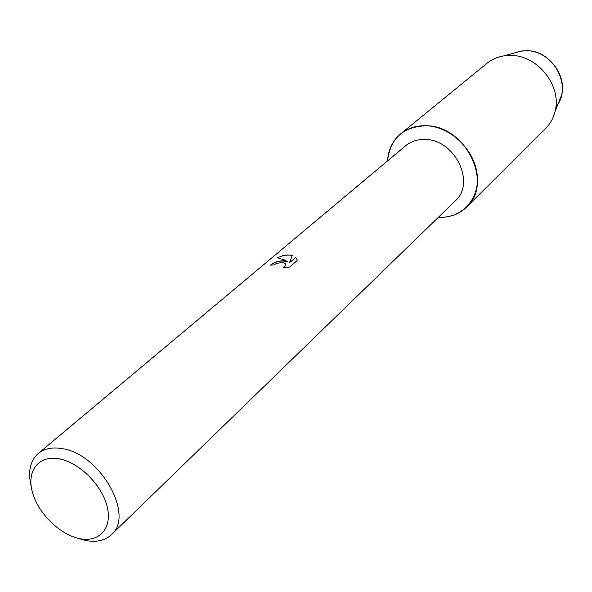 <?xml version="1.0" encoding="UTF-8"?>
<svg xmlns="http://www.w3.org/2000/svg" width="592" height="592" viewBox="0 0 592 592"><rect width="100%" height="100%" fill="white"/><g stroke="black" fill="none" stroke-linecap="round" stroke-linejoin="round"><path stroke-width="0.89" d="M558.522 102.83L561.482 95.386C567.277 75.251 548.185 50.609 526.784 50.712L521.441 51.001L513.73 53.176L520.042 51.23L526.784 50.712C553.838 50.261 573.115 87.823 555.866 106.715M31.228 486.557C27.706 472.016 30.037 461.005 38.221 453.524L405.668 145.736C411.218 141.192 417.915 139.12 425.759 139.512C455.204 139.919 475.835 183.32 455.344 200.814L111.429 534.68C104.695 540.866 95.645 542.701 84.286 540.193L77.848 538.239M426.921 125.77C450.83 126.917 474.614 149.954 477.145 174.529C480.008 199.119 461.553 218.67 438.361 217.301C449.631 217.73 459.081 214.289 466.696 206.993C493.573 183.579 465.978 126.103 426.921 125.77C403.47 126.355 390.335 138.077 387.523 160.935C388.256 149.68 392.644 140.637 400.68 133.814C407.962 127.983 416.709 125.304 426.921 125.77M283.479 260.695L287.608 261.708L284.419 259.895L277.367 257.764L282.806 255.692L287.579 254.908L292.263 255.411L289.488 262.737L295.763 257.342L297.413 260.325L289.651 267.044L283.065 267.584L285.899 265.268C285.943 263.588 284.441 262.663 281.37 262.485L275.99 263.692L273.963 264.927L270.44 265.135C273.659 262.434 278.011 260.954 283.479 260.695M38.221 453.524C44.422 448.477 52.57 446.879 62.678 448.743C100.559 454.323 134.828 515.728 111.429 534.68M59.6 458.933C79.905 462.818 102.697 485.951 107.367 507.492C112.347 529.1 98.442 543.234 78.514 538.402C58.645 533.88 37.266 512.058 32.131 491.145C26.714 470.166 39.205 454.723 59.6 458.933M270.655 265.105C275.894 261.19 281.555 260.103 287.631 261.842L287.608 261.708M285.914 264.824L285.921 265.408L283.494 267.577M297.413 260.332L295.778 257.476L289.488 262.737M292.219 255.529C287.66 254.508 282.791 255.263 277.626 257.794M400.68 133.814L486.898 63.374C491.922 59.304 497.783 56.773 504.473 55.796L511.17 55.441C538.047 55.337 562.237 86.543 554.963 111.777C553.305 118.326 550.19 123.898 545.624 128.479L466.696 206.993M561.482 95.386L554.963 111.777M521.441 51.001L504.473 55.796"/></g></svg>

